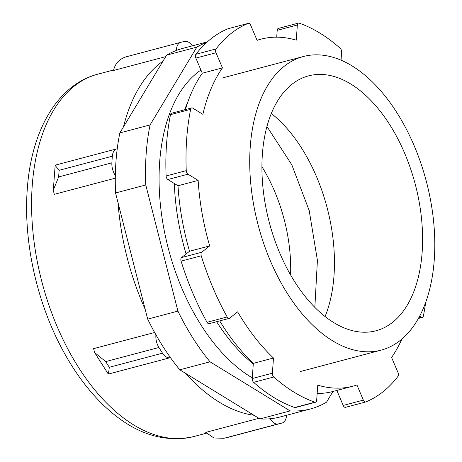 <?xml version="1.0" encoding="UTF-8"?>
<svg xmlns="http://www.w3.org/2000/svg" width="462" height="462" viewBox="0 0 462 462"><rect width="100%" height="100%" fill="white"/><g stroke="black" fill="none" stroke-linecap="round" stroke-linejoin="round"><path stroke-width="0.69" d="M310.481 408.934L280.255 416.938A190.615 109.055 75.2 0 1 259.915 418.924L179.805 369.808A190.615 109.055 75.2 0 1 147.69 319.127L115.552 192.972A190.615 109.055 75.2 0 1 119.854 132.917L166.615 55.14L196.835 47.13L150.081 124.913A190.615 109.055 75.2 0 0 145.778 184.967L177.916 311.117A190.615 109.055 75.2 0 0 210.025 361.804L290.136 410.914A190.615 109.055 75.2 0 0 310.481 408.934A190.615 109.055 75.2 0 0 326.507 402.211L332.963 391.47M207.305 41.886L182.64 48.418A190.615 109.055 75.2 0 0 166.615 55.14M206.774 42.365A190.615 109.055 75.2 0 0 196.835 47.13M119.854 132.917L150.081 124.913M115.552 192.972L145.778 184.967M259.915 418.924L290.136 410.914M179.805 369.808L210.025 361.804M147.69 319.127L177.916 311.117M250.242 146.904A151.865 86.885 75.2 0 0 288.352 295.027A151.865 86.885 75.2 0 0 381.156 350.127A151.865 86.885 75.2 0 0 426.259 181.075A151.865 86.885 75.2 0 0 303.384 56.52A151.865 86.885 75.2 0 0 250.242 146.904M262.376 154.343A131.843 75.427 75.2 0 0 295.461 282.935A131.843 75.427 75.2 0 0 376.028 330.769A131.843 75.427 75.2 0 0 415.188 184.009A131.843 75.427 75.2 0 0 308.512 75.878A131.843 75.427 75.2 0 0 262.376 154.343M325.086 316.522A131.843 75.427 75.2 0 0 271.304 113.479M192.279 45.865A12.705 7.271 75.2 0 0 184.881 41.378A196.968 112.688 75.2 0 0 181.012 42.279A196.968 112.688 75.2 0 0 180.792 42.337A12.705 7.271 75.2 0 0 176.328 50.456M123.446 126.952A187.439 107.236 -104.8 0 1 163.022 61.105M117.238 148.752A12.705 7.271 75.2 0 0 116.776 148.851A12.705 7.271 75.2 0 0 112.347 156.196A196.968 112.688 75.2 0 0 111.873 162.838A12.705 7.271 75.2 0 0 115.327 175.398M145.224 309.442A187.439 107.236 -104.8 0 1 118.018 202.656M155.942 334.817A12.705 7.271 75.2 0 0 158.916 347.499A196.968 112.688 75.2 0 0 162.532 353.176A12.705 7.271 75.2 0 0 170.23 357.686A12.705 7.271 75.2 0 0 170.449 357.623M253.967 415.274A187.439 107.236 -104.8 0 1 185.747 373.458M270.154 418.745A12.705 7.271 75.2 0 0 278.014 423.977A196.968 112.688 75.2 0 0 281.884 423.077A196.968 112.688 75.2 0 0 282.103 423.019A12.705 7.271 75.2 0 0 286.55 415.269M170.23 357.686L108.449 374.047L109.315 367.273A196.968 112.688 75.2 0 1 105.7 361.59L94.652 352.587L93.584 348.648L154.631 332.478M116.776 148.851L55.174 165.165L53.303 190.171L54.273 194.34L115.292 178.176M180.792 42.337L127.576 56.433A196.968 112.688 75.2 0 1 127.801 56.376L127.576 56.433C119.987 58.304 115.304 62.982 113.525 70.467L165.708 56.641M223.827 438.282L224.803 438.074A196.968 112.688 75.2 0 0 228.667 437.173L223.827 438.282L213.9 437.982L205.729 432.392L258.911 418.306M53.303 190.171L58.657 176.929L111.873 162.838M55.07 165.292L59.136 170.293L112.347 156.196M190.65 109.327A198.556 113.594 -104.8 0 0 186.255 170.64A3.176 1.819 75.2 0 0 187.982 174.186L198.146 180.417A179.493 102.691 -104.8 0 0 209.673 245.917L201.715 252.24A3.176 1.819 75.2 0 0 201.236 255.792L181.087 261.134A3.176 1.819 -104.8 0 1 181.566 257.577L189.524 251.259A179.493 102.691 -104.8 0 1 177.997 185.753L167.833 179.522A3.176 1.819 -104.8 0 1 166.106 175.976A198.556 113.594 -104.8 0 1 170.501 114.663A3.176 1.819 -104.8 0 1 171.552 113.242L191.701 107.906A3.176 1.819 75.2 0 0 190.65 109.327L170.501 114.663M227.183 316.961L207.034 322.297A3.176 1.819 -104.8 0 0 209.124 323.7L229.273 318.364A3.176 1.819 75.2 0 1 227.183 316.961A198.556 113.594 -104.8 0 1 201.236 255.792M229.273 318.364A3.176 1.819 75.2 0 0 229.678 318.162L237.63 311.838A179.493 102.691 -104.8 0 0 273.475 358.021L253.326 363.357A179.493 102.691 -104.8 0 1 219.698 320.899M314.87 402.188L294.721 407.524A3.176 1.819 -104.8 0 0 295.409 407.565L315.558 402.229A3.176 1.819 75.2 0 1 314.87 402.188A198.556 113.594 -104.8 0 1 273.787 376.998A3.176 1.819 75.2 0 1 272.389 373.192L273.475 358.021M315.558 402.229A3.176 1.819 75.2 0 0 316.666 400.335L317.758 385.164A179.493 102.691 -104.8 0 0 352.968 386.174L332.819 391.51A179.493 102.691 -104.8 0 1 317.157 393.491M345.645 407.276A3.176 1.819 -104.8 0 1 345.518 407.317L365.667 401.98A3.176 1.819 75.2 0 1 363.346 400.109L356.93 384.973A179.493 102.691 -104.8 0 1 352.968 386.174M365.667 401.98A3.176 1.819 75.2 0 0 365.794 401.94A198.556 113.594 -104.8 0 0 397.955 376.391A3.176 1.819 75.2 0 0 398.007 372.574L391.585 357.444A179.493 102.691 -104.8 0 0 401.865 339.114M418.445 318.445L422.32 317.417A3.176 1.819 75.2 0 1 421.298 317.221L419.658 316.216M422.32 317.417A3.176 1.819 75.2 0 0 423.365 316.002A198.556 113.594 -104.8 0 0 425.641 302.61M276.709 37.174L277.2 30.33A3.176 1.819 -104.8 0 1 278.315 28.436L298.464 23.1A3.176 1.819 75.2 0 1 299.151 23.14A198.556 113.594 -104.8 0 1 340.234 48.325A3.176 1.819 75.2 0 1 341.626 52.137L341.048 60.222M298.464 23.1A3.176 1.819 75.2 0 0 297.349 24.988L277.2 30.33M185.383 109.581A179.493 102.691 -104.8 0 1 202.281 73.221L195.865 58.091A3.176 1.819 -104.8 0 1 195.917 54.273A198.556 113.594 -104.8 0 1 228.078 28.725A3.176 1.819 -104.8 0 1 228.205 28.684L248.354 23.343A3.176 1.819 75.2 0 1 250.675 25.219L257.091 40.35A179.493 102.691 -104.8 0 1 261.047 39.154A179.493 102.691 -104.8 0 1 296.263 40.159L297.349 24.988M248.354 23.343A3.176 1.819 75.2 0 0 248.227 23.389L228.078 28.725M191.701 107.906A3.176 1.819 75.2 0 1 192.718 108.102L202.882 114.333A179.493 102.691 -104.8 0 1 222.436 67.885L216.014 52.749A3.176 1.819 75.2 0 1 216.066 48.932A198.556 113.594 -104.8 0 1 248.227 23.389M345.518 407.317A3.176 1.819 -104.8 0 1 343.197 405.445L336.833 390.448M294.721 407.524A198.556 113.594 -104.8 0 1 253.632 382.34A3.176 1.819 -104.8 0 1 252.24 378.528L253.326 363.357M207.034 322.297A198.556 113.594 -104.8 0 1 181.087 261.134M222.436 67.885L202.281 73.221M209.673 245.917L189.524 251.259M198.146 180.417L177.997 185.753M253.28 363.992A168.376 96.333 -104.8 0 1 216.603 321.719M186.099 253.979A168.376 96.333 -104.8 0 1 174.33 183.506M184.65 109.771A168.376 96.333 -104.8 0 1 187.878 101.888M252.287 377.864A168.376 96.333 -104.8 0 1 250.756 376.946A168.376 96.333 -104.8 0 1 162.595 221.413A168.376 96.333 -104.8 0 1 200.935 70.045M193.803 436.55A187.439 107.236 -104.8 0 1 79.262 368.543A187.439 107.236 -104.8 0 1 32.224 185.73A187.439 107.236 -104.8 0 1 97.817 74.174C57.08 84.789 31.075 131.318 27.252 189.541C23.562 238.663 35.424 296.055 58.738 342.463C71.731 368.439 87.214 389.882 105.174 406.785C133.818 433.437 163.363 443.358 193.803 436.55L206.323 433.235M109.315 367.273L162.532 353.176M105.7 361.59L158.916 347.499M224.803 438.074L278.014 423.977M59.136 170.293A196.968 112.688 75.2 0 0 58.657 176.929M201.715 252.24L181.566 257.577M272.389 373.192L252.24 378.528M363.346 400.109L343.197 405.445M421.298 317.221L418.751 317.896M216.014 52.749L195.865 58.091M186.255 170.64L166.106 175.976M187.982 174.186L167.833 179.522M273.787 376.998L253.632 382.34M216.066 48.932L195.917 54.273M290.592 274.925A119.132 68.157 75.2 0 0 261.925 166.695M300.56 371.477L381.156 350.127M222.788 77.87L303.384 56.52M113.571 70.005L97.817 74.174M228.667 437.173L281.884 423.077M127.801 56.376L181.012 42.279M94.652 352.587L108.241 373.972M261.047 39.154L257.034 40.217M314.853 307.369L317.411 260.32L309.199 210.591L291.84 164.859L266.944 126.496"/></g></svg>
